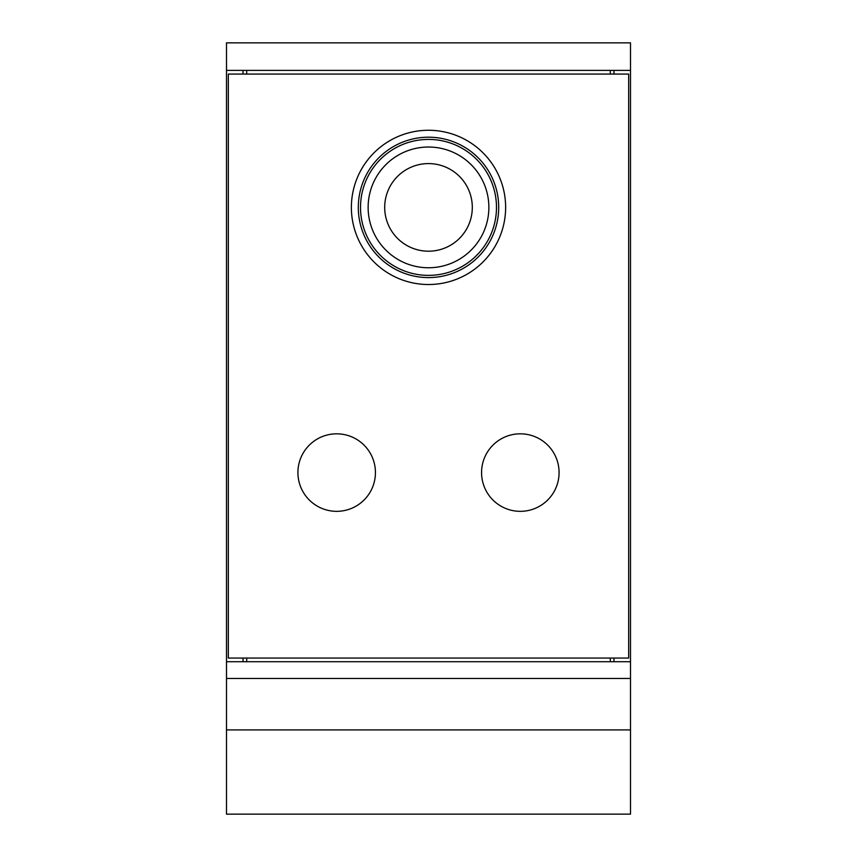 <?xml version="1.0" encoding="UTF-8"?>
<svg xmlns="http://www.w3.org/2000/svg" width="857" height="857" viewBox="0 0 857 857"><rect width="100%" height="100%" fill="white"/><g stroke="black" fill="none" stroke-linecap="round" stroke-linejoin="round"><path stroke-width="1.29" d="M384.697 207.394A43.803 43.803 0 0 0 450.407 245.327A43.803 43.803 0 0 0 450.407 169.461A43.803 43.803 0 0 0 384.697 207.394M358.312 207.394A70.188 70.188 0 0 1 463.594 146.601A70.188 70.188 0 0 1 463.594 268.187A70.188 70.188 0 0 1 358.312 207.394M630.506 661.722L226.494 661.722L226.494 70.392L630.506 70.392L630.506 814.15L226.494 814.15L226.494 678.476L630.506 678.476M613.976 74.066L613.976 70.392M613.976 661.722L613.976 658.058M630.506 70.392L630.506 42.85L226.494 42.85L226.494 70.392M226.494 729.918L630.506 729.918M243.024 658.058L243.024 661.722M226.494 661.722L226.494 678.476M243.024 70.392L243.024 74.066M228.326 74.066L228.326 658.058L628.674 658.058L628.674 74.066L228.326 74.066M520.317 511.34A38.769 38.769 0 0 1 486.755 453.192A38.769 38.769 0 0 1 553.89 453.192A38.769 38.769 0 0 1 520.317 511.34M505.63 207.394A77.13 77.13 0 0 0 389.935 140.602A77.13 77.13 0 0 0 389.935 274.186A77.13 77.13 0 0 0 505.63 207.394M336.683 511.34A38.769 38.769 0 0 1 303.11 453.192A38.769 38.769 0 0 1 370.245 453.192A38.769 38.769 0 0 1 336.683 511.34M496.482 207.394A67.982 67.982 0 0 0 428.5 139.412A67.982 67.982 0 0 0 360.518 207.394A67.982 67.982 0 0 0 428.5 275.376A67.982 67.982 0 0 0 496.482 207.394M368.135 207.394A60.365 60.365 0 0 0 428.5 267.759A60.365 60.365 0 0 0 488.865 207.394A60.365 60.365 0 0 0 428.5 147.029A60.365 60.365 0 0 0 368.135 207.394M246.698 658.058L246.698 661.722M610.302 661.722L610.302 658.058M610.302 74.066L610.302 70.392M246.698 70.392L246.698 74.066"/></g></svg>
